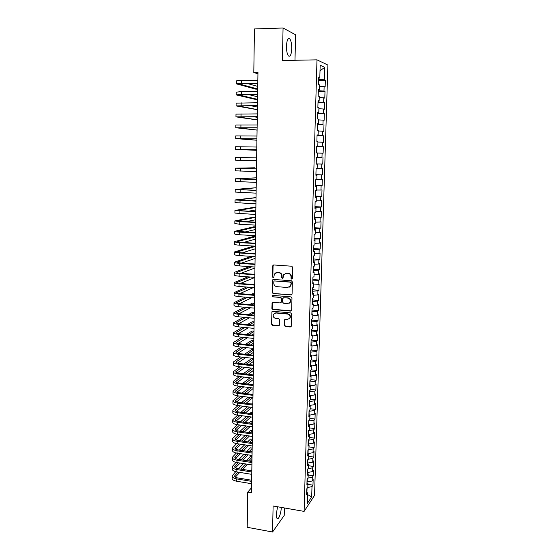<?xml version="1.0" encoding="UTF-8"?>
<svg xmlns="http://www.w3.org/2000/svg" width="560" height="560" viewBox="0 0 560 560"><rect width="100%" height="100%" fill="white"/><g stroke="black" fill="none" stroke-linecap="round" stroke-linejoin="round"><path stroke-width="0.84" d="M291.725 279.111L292.446 278.432L292.719 267.337L291.732 266.217L273.728 264.964L272.72 265.937L272.503 276.941L273.182 277.718L273.784 277.403L274.379 273.987L277.158 272.538L278.649 272.65C280.574 272.993 281.617 274.176 281.764 276.206L281.736 277.634L282.415 278.411L283.031 278.082L283.598 274.722L286.433 273.217L287.938 273.329C289.884 273.672 290.927 274.862 291.074 276.899L291.039 278.327L291.725 279.111M285.152 273.399L288.267 273.175C290.213 273.518 291.256 274.708 291.403 276.738L291.368 278.173L292.215 278.943M273.504 264.978L273.07 265.797L272.853 276.787L273.651 277.557M275.94 272.706L278.992 272.503C280.917 272.839 281.953 274.029 282.1 276.052L282.072 277.473L282.891 278.25M277.536 506.765L276.325 514.192C276.297 516.39 276.549 517.818 277.095 518.476C278.516 520.331 281.211 513.065 281.253 507.423L281.253 507.409M291.739 48.643C291.746 44.002 291.109 40.747 289.807 38.878C287.973 37.597 286.86 40.019 286.468 46.144C286.468 50.82 287.112 54.061 288.4 55.881C290.248 57.127 291.361 54.719 291.739 48.643M284.305 325.388L285.271 326.501L290.276 326.977L291.186 326.473L291.585 313.999L290.612 312.886L272.811 311.29L271.936 311.752L271.579 324.177L272.538 325.276L278.516 325.85L279.524 324.933L279.629 319.809L278.67 318.696L275.695 318.423C273.504 317.779 272.755 316.386 273.448 314.23L275.807 312.984L287.518 314.041C289.688 314.657 290.458 316.036 289.821 318.178L287.392 319.508L285.432 319.326L284.529 319.809L284.305 325.388L284.634 325.171L285.6 326.277L291.032 326.697M251.552 487.725L247.716 492.163L251.475 492.807L257.964 72.457L253.806 72.513L257.936 73.85M247.716 492.163L247.212 527.296L272.566 532L284.228 515.403L284.403 507.955M294.987 60.256L295.589 34.776L283.066 28L282.387 60.501L316.988 59.843L304.101 511.392L273.105 505.988L272.566 532M283.066 28L254.436 28.945L253.806 72.513M291.039 295.085L292.068 294.133L292.362 281.897L291.382 280.777L273.441 279.419L272.433 280.371L272.195 292.509L273.161 293.615L291.725 294.868M291.97 298.011L291.676 310.156L290.654 311.094L272.846 309.505L271.887 308.399L272.118 302.778L272.986 302.316L280.189 302.939L281.204 301.994L281.281 298.557L280.308 297.451L272.804 296.821L272.223 295.708L272.832 295.386L290.997 296.891L291.97 298.011M316.988 59.843L327.887 65.051L314.545 495.418L304.101 511.392M318.654 80.283L325.346 80.213L324.331 79.807L324.709 67.34L320.173 65.254L319.802 78.001L318.731 77.574L318.528 84.525L319.599 84.917L319.466 89.523L318.395 89.152L318.192 96.075L319.263 96.411L319.13 100.989L318.059 100.674L317.863 107.562L318.927 107.835L318.794 112.392L317.73 112.14L317.527 118.986L318.598 119.203L318.465 123.739L317.394 123.543L317.198 130.354L318.262 130.515L318.129 135.023L317.065 134.89L316.869 141.666L317.933 141.771L317.807 146.258L316.736 146.174L316.54 152.922L317.604 152.971L317.478 157.43L316.414 157.402L316.218 164.115L317.282 164.108L317.149 168.546L316.085 168.581L315.896 175.252L316.953 175.196L316.827 179.613L315.763 179.697L315.574 186.34L316.631 186.221L316.505 190.617L315.441 190.757L315.252 197.365L316.309 197.19L316.183 201.565L315.126 201.761L314.93 208.334L315.994 208.11L315.868 212.464L314.804 212.709L314.615 219.247L315.672 218.974L315.546 223.3L314.489 223.601L314.3 230.111L315.357 229.782L315.231 234.087L314.174 234.437L313.985 240.919L315.042 240.534L314.916 244.825L313.859 245.224L313.677 251.671L314.727 251.237L314.601 255.507L313.551 255.955L313.362 262.367L314.419 261.884L314.293 266.133L313.243 266.63L313.054 273.014L314.104 272.482L313.985 276.703L312.935 277.256L312.746 283.605L313.796 283.024L313.677 287.231L312.627 287.826L312.438 294.147L313.488 293.517L313.369 297.703L312.319 298.347L312.137 304.633L313.187 303.961L313.061 308.119L312.018 308.819L311.836 315.07L312.879 314.349L312.76 318.486L311.71 319.235L311.535 325.458L312.578 324.688L312.459 328.804L311.409 329.595L311.234 335.79L312.277 334.971L312.158 339.073L311.115 339.913L310.933 346.08L311.976 345.212L311.857 349.293L310.814 350.175L310.639 356.314L311.682 355.397L311.563 359.464L310.52 360.388L310.338 366.499L311.381 365.54L311.262 369.579L310.219 370.559L310.044 376.635L311.087 375.627L310.968 379.652L309.925 380.674L309.75 386.715L310.793 385.672L310.674 389.676L309.638 390.74L309.463 396.753L310.499 395.661L310.38 399.651L309.344 400.757L309.169 406.742L310.212 405.608L310.093 409.577L309.057 410.725L308.882 416.689L309.918 415.506L309.806 419.454L308.77 420.651L308.595 426.58L309.631 425.355L309.512 429.282L308.483 430.528L308.308 436.429L309.344 435.162L309.232 439.068L308.196 440.356L308.021 446.229L309.057 444.92L308.945 448.812L307.909 450.135L307.741 455.98L308.77 454.629L308.658 458.5L307.629 459.872L307.461 465.689L308.49 464.296L308.378 468.153L307.349 469.56L307.181 475.349L308.21 473.914L308.098 477.75L307.069 479.199L306.901 484.967L307.93 483.49L307.818 487.312L306.789 488.796L306.621 494.536L307.65 493.024L306.691 492.198M325.346 80.213L325.143 86.947L324.121 86.576L323.988 91.077L318.346 90.706M318.325 91.469L325.003 91.427L323.988 91.077M325.003 91.427L324.8 98.133L323.785 97.818L323.645 102.298L318.024 101.969M318.003 102.592L323.645 102.298M324.66 102.592L324.457 109.263L323.442 108.997L323.309 113.456L317.695 113.169M317.681 113.666L323.309 113.456M324.324 113.694L324.121 120.33L323.106 120.127L322.973 124.558L317.373 124.313M317.359 124.691L322.973 124.558M323.988 124.747L323.785 131.348L322.77 131.194L322.637 135.611L317.051 135.401M317.044 135.653L322.637 135.611M323.652 135.737L323.449 142.31L322.441 142.212L322.308 146.601L316.729 146.433M316.729 146.559L322.308 146.601M323.316 146.678L323.113 153.216L322.105 153.174L321.972 157.542L316.414 157.416L321.972 157.542M322.98 157.57L322.784 164.073L321.776 164.08L321.643 168.427L317.156 168.357M315.91 174.678L322.455 174.874L322.651 168.399L321.643 168.427M322.455 174.874L321.447 174.93L321.314 179.256L316.841 179.221M315.602 185.395L322.126 185.619L322.322 179.179L321.314 179.256M322.126 185.619L321.118 185.731L320.992 190.036L316.519 190.036M315.287 196.063L321.797 196.315L321.993 189.903L320.992 190.036M321.797 196.315L320.796 196.476L320.663 200.76L316.204 200.795M314.979 206.675L321.475 206.955L321.671 200.578L320.663 200.76M321.475 206.955L320.467 207.172L320.341 211.435L315.896 211.498M314.678 217.238L321.153 217.546L321.349 211.204L320.341 211.435M321.153 217.546L320.145 217.812L320.019 222.054L315.581 222.152M314.37 227.752L320.831 228.088L321.02 221.774L320.019 222.054M320.831 228.088L319.823 228.396L319.697 232.617L315.273 232.75M314.069 238.21L320.509 238.574L320.705 232.288L319.697 232.617M320.509 238.574L319.508 238.938L319.382 243.138L314.965 243.299M313.761 248.619L320.194 249.011L320.383 242.76L319.382 243.138M320.194 249.011L319.186 249.424L319.06 253.603L314.657 253.792M313.46 258.979L319.872 259.399L320.061 253.176L319.06 253.603M319.872 259.399L318.871 259.854L318.745 264.019L314.349 264.243M313.166 269.29L319.557 269.738L319.746 263.543L318.745 264.019M319.557 269.738L318.556 270.242L318.43 274.379L314.041 274.638M312.865 279.545L319.242 280.021L319.431 273.854L318.43 274.379M319.242 280.021L318.241 280.574L318.122 284.697L313.74 284.977M312.571 289.758L318.934 290.262L319.116 284.123L318.122 284.697M318.934 290.262L317.933 290.857L317.807 294.959L313.439 295.274M312.27 299.922L318.619 300.447L318.808 294.343L317.807 294.959M318.619 300.447L317.625 301.091L317.499 305.172L313.138 305.522M311.983 310.037L318.311 310.59L318.493 304.514L317.499 305.172M318.311 310.59L317.317 311.276L317.191 315.343L312.844 315.714M311.689 320.103L318.003 320.684L318.185 314.629L317.191 315.343M318.003 320.684L317.009 321.419L316.883 325.458L312.543 325.864M311.395 330.12L317.695 330.729L317.877 324.702L316.883 325.458M317.695 330.729L316.701 331.506L316.582 335.524L312.249 335.965M311.108 340.088L317.387 340.725L317.576 334.733L316.582 335.524M317.387 340.725L316.393 341.544L316.274 345.548L311.955 346.01M310.989 350.028L317.086 350.672L317.268 344.708L316.274 345.548M317.086 350.672L316.092 351.54L315.973 355.523L311.661 356.013M311.017 359.947L316.785 360.57L316.967 354.634L315.973 355.523M316.785 360.57L315.791 361.487L315.672 365.449L311.367 365.967M311.017 369.81L316.484 370.426L316.666 364.518L315.672 365.449M316.484 370.426L315.49 371.385L315.371 375.326L311.08 375.879M310.968 379.624L316.183 380.24L316.365 374.36L315.371 375.326M316.183 380.24L315.196 381.234L315.077 385.161L310.793 385.742M310.681 389.368L315.882 389.998L316.064 384.146L315.077 385.161M315.882 389.998L314.895 391.041L314.776 394.947L310.352 395.577M310.401 399.063L315.588 399.721L315.763 393.89L314.776 394.947M315.588 399.721L314.601 400.799L314.482 404.691L309.841 405.377M310.121 408.716L315.294 409.388L315.469 403.592L314.482 404.691M315.294 409.388L314.307 410.515L314.188 414.386L309.351 415.135M309.834 418.327L315 419.02L315.175 413.245L314.188 414.386M315 419.02L314.013 420.182L313.894 424.039L308.882 424.844L308.756 420.945M309.554 427.889L314.706 428.603L314.881 422.856L313.894 424.039M314.706 428.603L313.719 429.807L313.607 433.643L308.364 434.448L309.344 435.162M309.281 437.409L314.412 438.137L314.587 432.418L313.607 433.643M314.412 438.137L313.432 439.383L313.313 443.205L308.091 444.045M309.001 446.88L314.125 447.636L314.3 441.945L313.313 443.205M314.125 447.636L313.145 448.917L313.026 452.718L307.811 453.586M308.721 456.316L313.838 457.086L314.013 451.416L313.026 452.718M313.838 457.086L312.858 458.409L312.739 462.189L307.538 463.092M308.448 465.703L313.551 466.494L313.719 460.852L312.739 462.189M313.551 466.494L312.571 467.852L312.452 471.618L307.258 472.549M308.175 475.048L313.264 475.853L313.432 470.239L312.452 471.618M313.264 475.853L312.284 477.26L312.172 481.005L306.985 481.964M307.902 484.351L312.977 485.177L313.152 479.591L312.172 481.005M312.977 485.177L311.997 486.619L311.689 496.86L307.342 503.454L307.65 493.024M307.93 483.49L306.964 482.692M306.915 492.394L307.027 488.453M311.997 486.619L307.685 487.501M311.689 496.86L307.601 494.585M308.21 473.914L307.244 473.137M307.216 481.999L307.307 478.863M312.284 477.26L307.818 478.142M308.49 464.296L307.524 463.54M307.489 472.584L307.587 469.231M312.571 467.852L307.944 468.741M308.77 454.629L307.804 453.894M307.762 463.127L307.867 459.55M312.858 458.409L308.063 459.298M309.057 444.92L308.084 444.206M308.042 453.621L308.154 449.827M313.145 448.917L308.168 449.806M308.322 444.073L308.301 440.223M313.432 439.383L308.427 440.244M309.631 425.355L308.651 424.69M308.595 434.483L308.476 430.605M313.719 429.807L308.707 430.633M309.918 415.506L308.938 414.862M314.013 420.182L308.994 420.98M310.212 405.608L309.225 404.985M309.162 415.009L309.043 411.25M314.307 410.515L309.274 411.278M310.499 395.661L309.512 395.059M309.449 405.132L309.323 401.506M314.601 400.799L309.554 401.534M310.793 385.672L309.799 385.091M309.743 395.199L309.61 391.713M314.895 391.041L309.841 391.741M311.087 375.627L310.093 375.074M310.03 385.224L309.89 381.878M315.196 381.234L310.128 381.906M311.381 365.54L310.38 365.008M310.324 375.2L310.177 371.994M315.49 371.385L310.415 372.015M311.682 355.397L310.674 354.893M310.618 365.127L310.471 362.061M315.791 361.487L310.702 362.089M311.976 345.212L310.975 344.722M310.912 355.005L310.758 352.079M316.092 351.54L310.996 352.107M312.277 334.971L311.269 334.509M311.206 344.841L311.052 342.055M316.393 341.544L311.29 342.083M312.578 324.688L311.57 324.247M311.507 334.621L311.339 331.982M316.701 331.506L311.577 332.003M312.879 314.349L311.864 313.936M311.801 324.352L311.633 321.86M317.009 321.419L311.871 321.881M313.187 303.961L312.165 303.569M312.102 314.027L311.934 311.689M317.317 311.276L312.172 311.71M313.488 293.517L312.473 293.153M312.403 303.66L312.228 301.469M317.625 301.091L312.466 301.49M313.796 283.024L312.774 282.688M312.711 293.237L312.529 291.2M317.933 290.857L312.767 291.221M314.104 272.482L313.082 272.174M313.012 282.765L312.823 280.882M318.241 280.574L313.068 280.896M314.419 261.884L313.383 261.604M313.32 272.244L313.124 270.508M318.556 270.242L313.369 270.529M314.727 251.237L313.698 250.978M313.628 261.667L313.432 260.092M318.871 259.854L313.67 260.106M315.042 240.534L314.006 240.303M313.936 251.041L313.733 249.62M319.186 249.424L313.978 249.634M315.357 229.782L314.314 229.579M314.244 240.359L314.041 239.099M319.508 238.938L314.286 239.113M315.672 218.974L314.629 218.792M314.559 229.621L314.349 228.522M319.823 228.396L314.594 228.536M315.994 208.11L314.944 207.956M314.874 218.834L314.657 217.896M320.145 217.812L314.902 217.91M316.309 197.19L315.259 197.071M315.189 207.991L314.965 207.221M320.467 207.172L315.21 207.228M316.631 186.221L315.581 186.123M315.504 197.099L315.28 196.49M320.796 196.476L315.525 196.497M316.953 175.196L315.896 175.126M315.826 186.144L315.588 185.703M321.118 185.731L315.84 185.71M317.282 164.108L316.218 164.066M321.447 174.93L316.155 174.874M317.478 157.43L316.414 157.409M321.776 164.08L316.47 163.982M317.807 146.258L316.736 146.265M322.105 153.174L317.604 153.055M318.129 135.023L317.058 135.058M322.441 142.212L317.926 142.058M318.465 123.739L317.387 123.802M317.303 135.408L317.31 135.051M322.77 131.194L318.248 131.012M318.794 112.392L317.716 112.483M317.625 124.313L317.639 123.788M323.106 120.127L318.577 119.903M319.13 100.989L318.045 101.108M317.947 113.169L317.968 112.462M323.442 108.997L318.899 108.738M319.466 89.523L318.381 89.677M318.276 101.969L318.297 101.08M323.785 97.818L319.228 97.524M319.802 78.001L318.71 78.183M318.598 90.706L318.633 89.642M324.121 86.576L319.564 86.247M324.331 79.807L318.675 79.394M318.927 79.387L318.969 78.141M324.709 67.34L320.012 70.805M316.225 163.905L322.784 164.073M273.175 279.433L272.783 280.217L272.545 292.334L273.511 293.44L291.368 294.903M290.927 282.933L290.241 282.149L274.505 280.945L273.896 281.26L273.763 283.108C273.917 285.124 274.946 286.307 276.864 286.657L287.609 287.504L290.493 285.943L291.256 282.765L290.241 282.149M274.365 280.945L290.57 281.988M289.387 287.098L290.822 285.775L290.892 284.438M291.256 282.765L291.221 284.27M272.657 302.351L272.237 308.21L273.196 309.309L291.382 310.842M280.882 302.708L281.54 301.812L281.617 298.375L280.651 297.269L272.804 296.821M272.671 295.393L273.147 296.639M287.714 303.583L290.136 302.267C290.801 300.09 290.038 298.69 287.84 298.074L283.682 297.731L282.667 298.676L282.59 302.113L283.563 303.226L287.714 303.583M289.338 303.156L290.458 302.078C291.13 299.901 290.367 298.508 288.169 297.892L287.84 298.074M283.339 297.766L288.169 297.892M285.026 319.375L284.634 325.171M289.128 319.018L290.15 317.968C290.78 315.826 290.017 314.447 287.847 313.838L287.518 314.041M274.526 313.208L276.15 312.781L287.847 313.838M271.936 311.752L271.922 323.96L272.881 325.059L279.258 325.584M236.313 83.762L236.341 81.06C236.362 80.696 238.063 80.479 241.444 80.423L257.838 80.248M257.705 89.124L255.78 89.138L236.306 83.832L241.416 83.223L257.796 83.069M257.796 83.356L239.001 83.902L257.705 89.005M247.107 83.454L257.747 86.415M236.194 94.836L236.222 92.141L241.318 91.609L257.67 91.518M257.544 99.435L255.626 99.442L236.194 94.899L241.283 94.402L257.621 94.325M257.621 94.57L238.875 94.969L257.544 99.337M248.619 94.605L257.586 96.761M236.075 105.854L236.103 103.159L257.495 102.732M257.383 109.711L236.075 105.91L257.453 105.532M257.446 105.721L238.749 105.973L257.39 109.627M250.817 105.721L257.425 107.058M235.956 116.823L235.984 114.128L257.32 113.89M257.229 119.931L235.956 116.865L257.278 116.676M257.278 116.823L238.63 116.928L257.229 119.868M254.226 116.809L257.271 117.313M257.068 130.102L235.844 127.764L235.872 125.041L257.152 124.992M235.844 127.764L257.11 127.764M257.103 127.869L238.504 127.827L257.075 130.06M256.914 140.231L235.725 138.607L235.753 135.905L256.977 136.038M235.725 138.607L256.935 138.796M256.935 138.859L238.385 138.67L256.914 140.203M256.76 150.318L235.613 149.401L235.641 146.713L256.809 147.035M235.613 149.401L256.767 149.772M256.767 149.8L238.266 149.464L256.76 150.304M240.541 157.591L256.641 157.85L235.529 157.465L240.541 157.591L240.506 160.3L256.599 160.699M235.529 157.465L235.501 160.146L240.506 160.3M256.473 168.805L238.056 168.224L254.597 167.797L235.41 168.168L256.473 168.854M235.41 168.182L235.382 170.835L256.431 171.563M256.333 177.807L235.298 178.815L256.305 179.683M235.298 178.843L235.27 181.475L256.263 182.378M256.305 179.592L237.937 178.878L256.333 177.842M256.179 187.719L235.186 189.413L256.137 190.456M235.186 189.448L235.158 192.059L256.095 193.144M256.144 190.33L237.818 189.469L256.179 187.768M255.521 190.309L256.144 190.246M256.032 197.582L235.074 199.962L255.976 201.18M235.074 200.004L235.046 202.594L255.934 203.854M255.976 201.012L237.699 200.018L256.032 197.652M250.943 200.802L255.99 200.116M255.878 207.403L254.002 207.319L234.962 210.462L255.808 211.848M234.962 210.511L234.934 213.073L255.766 214.508M255.815 211.645L237.58 210.511L255.878 207.487M248.031 211.281L255.836 209.944M255.724 217.182L253.855 217.091L234.85 220.906L239.785 221.648L255.647 222.467M234.85 220.969L234.822 223.51L239.757 224.28L255.605 225.113M255.647 222.222L237.461 220.955L255.724 217.287M246.001 221.725L255.689 219.723M255.577 226.912L253.715 226.814L234.745 231.301C234.752 231.658 236.397 231.938 239.659 232.148L255.486 233.037M234.745 231.378L234.717 233.891C234.724 234.262 236.362 234.549 239.631 234.759L255.444 235.669M255.486 232.75L237.342 231.35L255.577 227.031M244.489 232.134L255.535 229.467M255.43 236.607L253.568 236.495L234.633 241.647C234.647 242.053 236.278 242.368 239.54 242.592L255.318 243.551M234.633 241.731L234.605 244.223C234.619 244.643 236.25 244.965 239.505 245.189L255.283 246.169M255.325 243.222L240.506 242.326L237.23 241.696L255.423 236.74M243.313 242.494L255.388 239.162M255.276 246.253L253.421 246.134L234.521 251.944C234.535 252.399 236.166 252.742 239.414 252.98L255.157 254.009M234.521 252.035L234.493 254.506C234.507 254.975 236.138 255.332 239.386 255.57L255.122 256.62M255.164 253.652L240.38 252.686L237.111 251.993L255.276 246.4M242.368 252.812L255.241 248.808M251.363 256.368L234.416 262.192C234.423 262.689 236.054 263.067 239.295 263.326L254.996 264.425M234.416 262.297L234.388 264.747C234.395 265.258 236.026 265.643 239.267 265.902L254.961 267.022M255.003 264.026L240.254 262.997L236.999 262.241L253.645 256.522M241.584 263.088L255.094 258.419M249.48 266.63L234.304 272.391C234.318 272.937 235.935 273.343 239.176 273.623L254.835 274.785M234.304 272.503L234.276 274.932C234.29 275.492 235.907 275.905 239.141 276.185L254.8 277.368M254.842 274.351L240.135 273.259C237.979 273.077 236.894 272.797 236.887 272.433L251.762 266.791M240.912 273.315L254.94 267.988M247.884 276.85L234.199 282.541C234.206 283.129 235.823 283.57 239.05 283.864L254.681 285.096M234.199 282.66L234.171 285.068C234.178 285.67 235.795 286.125 239.022 286.419L254.639 287.672M254.681 284.627L240.009 283.472C237.86 283.276 236.775 282.982 236.768 282.583L250.173 277.018M240.338 283.493L254.793 277.508M246.526 287.021L234.094 292.642C234.101 293.279 235.711 293.755 238.931 294.063L254.52 295.365M234.087 292.775L234.066 295.155C234.073 295.806 235.683 296.289 238.903 296.604L254.478 297.92M254.527 294.854L239.89 293.629C237.741 293.426 236.663 293.111 236.656 292.684L248.815 287.203M239.834 293.629L253.358 287.567M254.688 284.41L252.434 284.445M245.343 297.15L233.982 302.694C233.989 303.38 235.599 303.884 238.812 304.206L254.366 305.578M233.982 302.834L233.954 305.2C233.968 305.893 235.571 306.411 238.784 306.74L254.324 308.119M254.373 305.025L239.771 303.744C237.629 303.534 236.551 303.198 236.544 302.736L247.639 297.339M239.393 303.709L251.867 297.696M253.141 294.735L254.541 294.07M254.541 293.846L252.707 293.692L250.887 294.546M244.307 307.23L233.877 312.704C233.884 313.432 235.494 313.964 238.693 314.307L254.205 315.742M233.877 312.851L233.849 315.196C233.856 315.938 235.466 316.477 238.665 316.827L254.17 318.276M254.212 315.154L239.645 313.817C237.51 313.586 236.439 313.229 236.432 312.746L246.596 307.433M238.994 313.74L250.558 307.783M251.79 304.801L254.394 303.478M254.401 303.24L252.567 303.079L249.529 304.605M243.383 317.268L233.772 322.658C233.779 323.435 235.382 324.002 238.574 324.359L254.051 325.857M233.772 322.826L233.744 325.143C233.751 325.927 235.354 326.501 238.546 326.865L254.009 328.377M254.058 325.234L239.526 323.834C237.398 323.596 236.327 323.218 236.32 322.7L245.679 317.478M238.644 323.722L249.396 317.828M250.593 314.825L254.254 312.844M254.254 312.585L252.427 312.424L248.332 314.615M242.557 327.257L233.667 332.577C233.674 333.389 235.27 333.984 238.462 334.362L253.897 335.923M233.667 332.745L233.639 335.048C233.646 335.874 235.242 336.476 238.427 336.854L253.855 338.436M253.904 335.272L239.407 333.809C237.279 333.557 236.215 333.158 236.208 332.612L244.853 327.481M238.329 333.662L248.353 327.824M252.973 325.129L254.072 324.492M249.522 324.8L254.107 322.168M254.114 321.895L252.287 321.727L247.261 324.583M241.815 337.197L233.562 342.44C233.569 343.301 235.158 343.924 238.343 344.316L253.743 345.94M233.562 342.622L233.534 344.897C233.541 345.772 235.137 346.402 238.315 346.801L253.701 348.439M253.75 345.254L239.288 343.728C237.167 343.469 236.103 343.056 236.096 342.482L244.111 337.435M238.035 343.546L247.415 337.771M251.832 335.062L253.925 333.767M248.563 334.733L253.967 331.457M253.967 331.17L252.147 330.988L246.302 334.502M241.136 347.102L233.457 352.261C233.464 353.164 235.053 353.822 238.224 354.228L253.589 355.915M233.457 352.45L233.429 354.711C233.436 355.628 235.025 356.286 238.196 356.692L253.547 358.4M253.596 355.194L239.169 353.612C237.055 353.339 235.991 352.905 235.984 352.303L243.432 347.347M237.769 353.381L246.568 347.676M250.789 344.939L253.785 343M247.695 344.617L253.82 340.697M253.827 340.396L252.014 340.207L245.434 344.379M240.52 356.951L233.352 362.033C233.359 362.985 234.941 363.664 238.112 364.091L253.435 365.841M233.352 362.236L233.331 364.476C233.331 365.428 234.92 366.121 238.077 366.548L253.393 368.312M253.442 365.085L239.05 363.44C236.943 363.16 235.886 362.705 235.879 362.075L242.809 357.21M237.517 363.174L245.791 357.539M249.844 354.781L253.645 352.191M246.904 354.459L253.68 349.902M253.687 349.587L251.874 349.391L244.643 354.207M239.953 366.765L233.247 371.763C233.254 372.757 234.836 373.471 237.993 373.905L253.281 375.718M233.247 371.973L233.226 374.192C233.226 375.193 234.808 375.914 237.965 376.348L253.239 378.182M253.295 374.927L238.938 373.226C236.831 372.939 235.774 372.463 235.767 371.805L242.242 367.024M237.286 372.911L245.077 367.353M248.976 364.574L253.505 361.347M246.176 364.252L253.54 359.065M253.54 358.736L251.734 358.533L243.915 363.993M239.428 376.523L233.149 381.451C233.149 382.48 234.731 383.222 237.881 383.677L253.127 385.553M233.142 381.668L233.121 383.866C233.128 384.909 234.703 385.658 237.853 386.113L253.092 388.003M253.141 384.727L238.819 382.97C236.719 382.669 235.662 382.172 235.662 381.486L241.717 376.803M237.062 382.613L244.419 377.125M248.178 374.325L253.365 370.461M245.504 374.003L253.246 368.298M251.041 368.039L243.243 373.737M238.945 386.246L233.044 391.09C233.051 392.161 234.619 392.931 237.762 393.4L252.98 395.339M233.044 391.314L233.016 393.491C233.023 394.576 234.598 395.353 237.734 395.822L252.938 397.775M252.994 394.478L238.7 392.665C236.607 392.357 235.557 391.839 235.55 391.125L241.227 386.526M236.852 392.259L243.81 386.848M247.443 384.027L253.225 379.533M244.881 383.712L252.231 378.056M250.019 377.797L242.627 383.432M238.49 395.92L232.946 400.687C232.946 401.8 234.514 402.598 237.65 403.081L252.826 405.076M232.939 400.918L232.918 403.074C232.918 404.201 234.486 405.006 237.622 405.489L252.791 407.505M252.84 404.187L238.588 402.311C236.495 401.996 235.445 401.464 235.445 400.715L240.765 396.214M236.656 401.863L243.25 396.529M246.757 393.687L253.085 388.57M244.307 393.372L251.286 387.779M249.081 387.506L242.053 393.092M238.063 405.552L232.841 410.235C232.841 411.39 234.409 412.216 237.538 412.713L252.679 414.771M232.841 410.48L232.813 412.615C232.82 413.784 234.381 414.617 237.51 415.114L252.637 417.186M252.693 413.847L238.469 411.922C236.383 411.593 235.34 411.04 235.333 410.27L240.338 405.853M236.467 411.425L242.718 406.168M246.12 403.305L252.721 397.747M243.768 402.997L250.418 397.453M248.213 397.166L241.514 402.696M237.664 415.135L232.743 419.741C232.743 420.938 234.304 421.792 237.426 422.303L252.532 424.417M232.736 419.993L232.715 422.114C232.715 423.318 234.276 424.179 237.398 424.69L252.49 426.825M252.546 423.465L238.357 421.484C236.278 421.141 235.235 420.574 235.228 419.776L239.939 415.443M236.285 420.938L242.221 415.758M245.525 412.874L251.825 407.372M243.264 412.566L249.606 407.078M252.847 403.886L250.754 403.907M247.401 406.791L241.01 412.265M237.286 424.676L232.638 429.205C232.645 430.444 234.199 431.319 237.314 431.844L252.378 434.021M232.638 429.464L232.617 431.564C232.617 432.81 234.171 433.699 237.286 434.224L252.343 436.415M252.399 433.034L238.245 430.997C236.166 430.647 235.123 430.059 235.123 429.233L239.554 424.998M236.117 430.409L241.752 425.306M244.965 422.401L250.985 416.962M242.788 422.1L248.85 416.668M252.084 413.763L252.7 413.21M252.707 412.797L250.922 412.559L249.9 413.469M246.638 416.367L240.541 421.785M236.936 434.175L232.54 438.627C232.54 439.901 234.094 440.811 237.202 441.35L252.231 443.583M232.54 438.893L232.512 440.972C232.519 442.26 234.066 443.177 237.174 443.716L252.196 445.963M252.252 442.561L238.126 440.468C236.061 440.111 235.018 439.509 235.018 438.655L239.197 434.504M235.949 439.838L241.311 434.812M244.44 431.886L250.194 426.496M242.34 431.585L248.136 426.209M251.286 423.283L252.567 422.1M252.574 421.673L250.789 421.428L249.102 422.982M245.931 425.894L240.093 431.263M236.6 443.618L232.442 448.007C232.442 449.316 233.989 450.254 237.09 450.807L252.084 453.096M232.435 448.28L232.414 450.338C232.414 451.668 233.968 452.606 237.062 453.166L252.049 455.469M252.105 452.046L238.014 449.904C235.949 449.533 234.913 448.91 234.913 448.035L238.854 443.968M235.788 449.218L240.898 444.276M243.943 441.329L249.459 435.995M241.92 441.035L247.471 435.708M250.537 432.768L252.427 430.948M252.434 430.507L250.663 430.255L248.353 432.453M245.266 435.386L239.673 440.699M236.292 453.026L232.344 457.338C232.344 458.689 233.891 459.655 236.978 460.222L251.937 462.567M232.337 457.618L232.316 459.662C232.316 461.027 233.863 461.993 236.95 462.567L251.902 464.926M251.958 461.482L237.902 459.284C235.844 458.913 234.808 458.269 234.808 457.366L238.532 453.39M235.627 458.556L240.499 453.691M243.467 450.73L248.759 445.452M251.734 442.484L252.259 441.959M241.514 450.436L246.841 445.165M249.83 442.204L252.294 439.761M252.301 439.306L250.53 439.047L247.646 441.882M244.636 444.836L239.281 450.093M235.998 462.385L232.239 466.627C232.246 468.02 233.786 469.007 236.866 469.588L251.797 471.996M232.239 466.921L232.218 468.944C232.218 470.351 233.758 471.345 236.838 471.926L251.755 474.341M251.811 470.883L237.79 468.629C235.732 468.244 234.703 467.586 234.703 466.655L238.224 462.77M235.473 467.852L240.128 463.071M243.026 460.089L248.101 454.86M250.999 451.878L252.126 450.723M241.136 459.795L246.246 454.573M249.158 451.598L252.154 448.539M252.161 448.07L250.397 447.804L246.981 451.262M244.041 454.237L238.896 459.445M235.718 471.695L232.141 475.881C232.141 477.309 233.681 478.324 236.761 478.919L251.65 481.376M232.141 476.182L232.12 478.184C232.12 479.626 233.653 480.648 236.733 481.243L251.615 483.714M251.664 480.235L237.678 477.932C235.627 477.533 234.598 476.861 234.598 475.902L237.923 472.101M235.326 477.106L239.771 472.402M242.599 469.399L247.478 464.226M250.313 461.23L251.986 459.452M240.772 469.112L245.679 463.946M248.528 460.95L252.021 457.275M252.028 456.792L250.264 456.526L246.351 460.607M243.481 463.596L238.539 468.748M272.853 276.787L272.503 276.941M273.07 265.797L272.72 265.937M273.511 293.44L273.161 293.615M272.545 292.334L272.195 292.509M272.783 280.217L272.433 280.371M273.196 309.309L272.846 309.505M272.237 308.21L271.887 308.399M272.335 303.065L271.985 303.254M272.16 312.018L271.81 312.214M241.444 80.423L241.416 83.223M239.379 83.699L239.379 84.084M241.318 91.609L241.283 94.402M241.185 102.746L241.15 105.525M241.052 113.827L241.024 116.585M240.926 124.852L240.891 127.596M240.793 135.821L240.765 138.551M240.667 146.734L240.632 149.45M240.415 168.399L240.38 171.094M240.282 179.158L240.254 181.839M240.156 189.854L240.128 192.528M240.037 200.508L240.002 203.161M239.911 211.106L239.876 213.745M239.785 221.648L239.757 224.28M239.659 232.148L239.631 234.759M237.713 231.189L237.706 231.574M239.54 242.592L239.505 245.189M237.594 241.514L237.587 241.948M239.414 252.98L239.386 255.57M237.482 251.783L237.475 252.273M239.295 263.326L239.267 265.902M237.363 262.01L237.356 262.549M239.176 273.623L239.141 276.185M237.251 272.181L237.244 272.776M239.05 283.864L239.022 286.419M237.132 282.31L237.125 282.947M238.931 294.063L238.903 296.604M237.02 292.39L237.013 293.076M238.812 304.206L238.784 306.74M236.908 302.421L236.901 303.156M238.693 314.307L238.665 316.827M236.796 312.403L236.782 313.194M238.574 324.359L238.546 326.865M236.684 322.343L236.67 323.176M238.462 334.362L238.427 336.854M236.572 332.234L236.558 333.116M238.343 344.316L238.315 346.801M236.46 342.076L236.446 343.007M238.224 354.228L238.196 356.692M236.348 351.876L236.334 352.856M238.112 364.091L238.077 366.548M236.236 361.627L236.222 362.656M237.993 373.905L237.965 376.348M236.124 371.336L236.117 372.407M237.881 383.677L237.853 386.113M236.019 381.003L236.005 382.116M237.762 393.4L237.734 395.822M235.907 390.621L235.893 391.776M237.65 403.081L237.622 405.489M235.802 400.197L235.788 401.401M237.538 412.713L237.51 415.114M235.69 409.724L235.676 410.97M237.426 422.303L237.398 424.69M235.585 419.209L235.571 420.504M237.314 431.844L237.286 434.224M235.48 428.652L235.466 429.989M237.202 441.35L237.174 443.716M235.375 438.053L235.354 439.432M237.09 450.807L237.062 453.166M235.263 447.412L235.249 448.833M236.978 460.222L236.95 462.567M235.158 456.729L235.144 458.192M236.866 469.588L236.838 471.926M235.053 466.004L235.039 467.502M236.761 478.919L236.733 481.243M234.948 475.23L234.934 476.777M288.036 38.927L289.807 38.878M273.217 265.272L272.867 265.412M272.93 279.706L272.58 279.867"/></g></svg>
